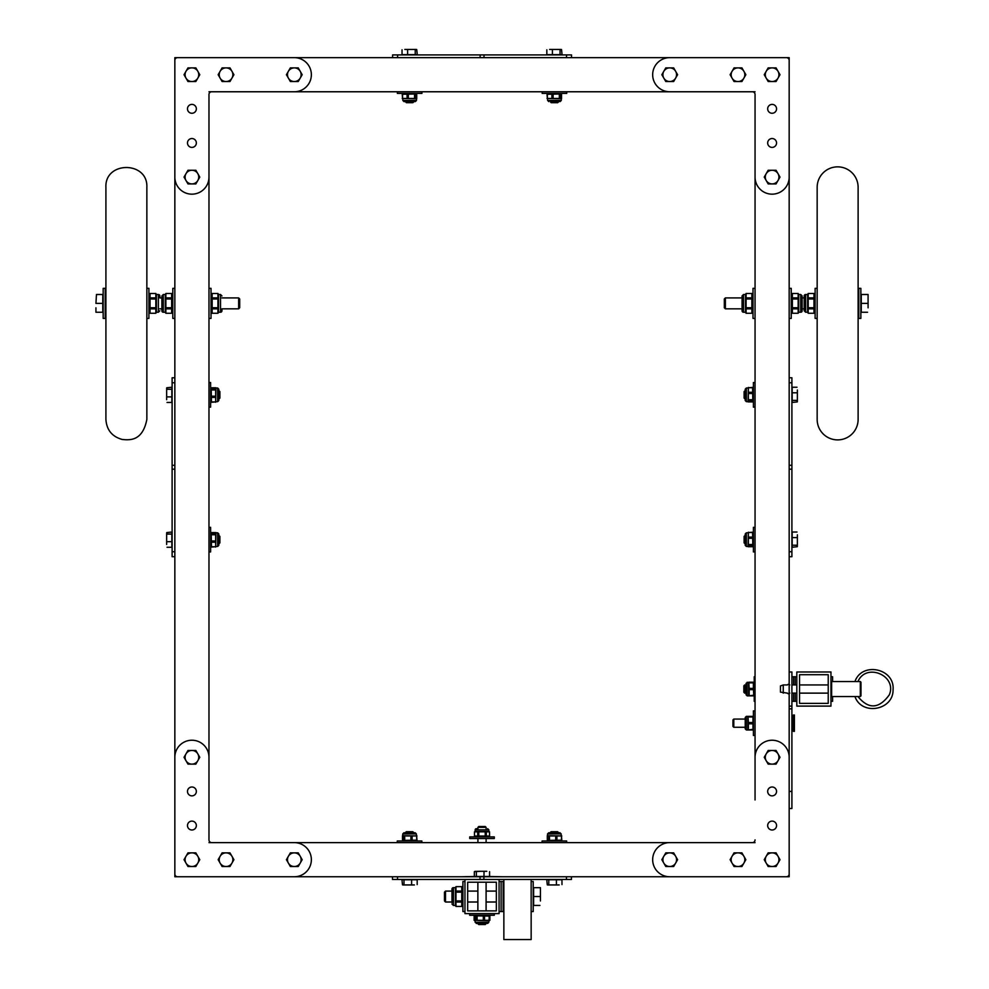 <?xml version="1.0" encoding="UTF-8"?>
<svg xmlns="http://www.w3.org/2000/svg" width="989" height="989" viewBox="0 0 989 989"><rect width="100%" height="100%" fill="white"/><g stroke="black" fill="none" stroke-linecap="round" stroke-linejoin="round"><path stroke-width="1.48" d="M755.052 94.499L755.052 177.093A17.06 17.06 0 0 0 772.112 194.165A17.06 17.06 0 0 0 789.173 177.093L789.173 60.366A2.732 2.732 0 0 0 786.453 57.646L669.726 57.646A17.06 17.06 0 0 0 652.666 74.707A17.06 17.06 0 0 0 669.726 91.767L752.32 91.767A2.732 2.732 0 0 1 755.052 94.499L755.052 134.43M755.052 177.142L755.052 757.253M755.052 799.965L755.052 757.302A17.06 17.06 0 0 1 772.112 740.229A17.06 17.06 0 0 1 789.173 757.302L789.173 876.749L510.534 876.749M534.765 57.646L789.173 57.646L789.173 60.354M789.173 177.142L789.173 438.671M789.173 447.547L789.173 462.803M789.173 471.679L789.173 486.934M789.173 495.81L789.173 511.066M789.173 519.942L789.173 671.976L791.905 671.976L791.905 791.423L789.173 791.423M791.905 706.109L789.173 706.109L789.173 757.253L789.173 671.976M453.481 57.646L174.843 57.646L174.843 60.354M174.843 177.142L174.843 414.539M174.843 423.416L174.843 438.671M174.843 447.547L174.843 462.815M174.843 471.679L174.843 486.947M174.843 495.823L174.843 757.253M208.976 799.965L208.976 839.908A2.732 2.732 0 0 0 211.708 842.628L294.302 842.628A17.06 17.06 0 0 1 311.362 859.688A17.06 17.06 0 0 1 294.302 876.749L177.575 876.749A2.732 2.732 0 0 1 174.843 874.016L174.843 876.749L429.263 876.749M208.976 94.499L208.976 177.093A17.06 17.06 0 0 1 191.915 194.165A17.06 17.06 0 0 1 174.843 177.093L174.843 60.366A2.732 2.732 0 0 1 177.575 57.646L294.302 57.646A17.06 17.06 0 0 1 311.362 74.707A17.06 17.06 0 0 1 294.302 91.767L211.708 91.767A2.732 2.732 0 0 0 208.976 94.499L208.976 134.43M208.976 177.142L208.976 757.253M208.976 842.628L755.052 842.628M438.139 876.749L453.395 876.749M462.271 876.749L475.486 876.477M488.455 876.477L501.658 876.749M755.052 839.896A2.732 2.732 0 0 1 752.32 842.628L669.726 842.628A17.06 17.06 0 0 0 652.666 859.688A17.06 17.06 0 0 0 669.726 876.749L786.453 876.749A2.732 2.732 0 0 0 789.173 874.016M767.674 825.555A4.438 4.438 0 0 0 774.338 829.4A4.438 4.438 0 0 0 774.338 821.711A4.438 4.438 0 0 0 767.674 825.555M767.674 791.423A4.438 4.438 0 0 0 774.338 795.267A4.438 4.438 0 0 0 774.338 787.59A4.438 4.438 0 0 0 767.674 791.423M174.843 874.016L174.843 757.302A17.06 17.06 0 0 1 191.915 740.229A17.06 17.06 0 0 1 208.976 757.302L208.976 839.896M196.354 825.555A4.438 4.438 0 0 1 189.69 829.4A4.438 4.438 0 0 1 189.69 821.711A4.438 4.438 0 0 1 196.354 825.555M196.354 791.423A4.438 4.438 0 0 1 189.69 795.267A4.438 4.438 0 0 1 189.69 787.59A4.438 4.438 0 0 1 196.354 791.423M198.74 757.302A6.824 6.824 0 0 0 185.994 753.89A6.824 6.824 0 0 0 191.915 764.126A6.824 6.824 0 0 0 198.74 757.302M197.825 753.89L199.79 757.302L195.847 764.126L187.972 764.126L184.028 757.302L187.972 750.478L195.847 750.478L197.825 753.89M662.902 859.688A6.824 6.824 0 0 0 675.635 863.1A6.824 6.824 0 0 0 669.726 852.864A6.824 6.824 0 0 0 662.902 859.688M663.817 863.1L661.839 859.688L665.782 852.864L673.67 852.864L677.601 859.688L673.67 866.512L665.782 866.512L663.817 863.1M765.288 757.302A6.824 6.824 0 0 0 778.022 760.714A6.824 6.824 0 0 0 772.112 750.478A6.824 6.824 0 0 0 765.288 757.302M766.203 760.714L764.237 757.302L768.169 750.478L776.056 750.478L780 757.302L776.056 764.126L768.169 764.126L766.203 760.714M301.126 859.688A6.824 6.824 0 0 0 288.392 856.276A6.824 6.824 0 0 0 294.302 866.512A6.824 6.824 0 0 0 301.126 859.688M300.211 856.276L302.177 859.688L298.245 866.512L290.358 866.512L286.414 859.688L290.358 852.864L298.245 852.864L300.211 856.276M198.74 859.688A6.824 6.824 0 0 0 185.994 856.276A6.824 6.824 0 0 0 191.915 866.512A6.824 6.824 0 0 0 198.74 859.688M197.825 856.276L199.79 859.688L195.847 866.512L187.972 866.512L184.028 859.688L187.972 852.864L195.847 852.864L197.825 856.276M765.288 859.688A6.824 6.824 0 0 0 778.022 863.1A6.824 6.824 0 0 0 772.112 852.864A6.824 6.824 0 0 0 765.288 859.688M766.203 863.1L764.237 859.688L768.169 852.864L776.056 852.864L780 859.688L776.056 866.512L768.169 866.512L766.203 863.1M731.155 859.688A6.824 6.824 0 0 0 743.901 863.1A6.824 6.824 0 0 0 737.979 852.864A6.824 6.824 0 0 0 731.155 859.688M732.07 863.1L730.105 859.688L734.048 852.864L741.923 852.864L745.867 859.688L741.923 866.512L734.048 866.512L732.07 863.1M232.86 859.688A6.824 6.824 0 0 0 220.127 856.276A6.824 6.824 0 0 0 226.036 866.512A6.824 6.824 0 0 0 232.86 859.688M231.958 856.276L233.923 859.688L229.98 866.512L222.105 866.512L218.161 859.688L222.105 852.864L229.98 852.864L231.958 856.276M767.674 108.839A4.438 4.438 0 0 1 774.338 104.995A4.438 4.438 0 0 1 774.338 112.672A4.438 4.438 0 0 1 767.674 108.839M767.674 142.96A4.438 4.438 0 0 1 774.338 139.128A4.438 4.438 0 0 1 774.338 146.805A4.438 4.438 0 0 1 767.674 142.96M196.354 108.839A4.438 4.438 0 0 0 189.69 104.995A4.438 4.438 0 0 0 189.69 112.672A4.438 4.438 0 0 0 196.354 108.839M196.354 142.96A4.438 4.438 0 0 0 189.69 139.128A4.438 4.438 0 0 0 189.69 146.805A4.438 4.438 0 0 0 196.354 142.96M462.358 57.646L477.625 57.646M486.489 57.646L501.757 57.646M510.633 57.646L525.888 57.646M208.976 91.767L755.052 91.767M731.155 74.707A6.824 6.824 0 0 0 743.901 78.119A6.824 6.824 0 0 0 737.979 67.882A6.824 6.824 0 0 0 731.155 74.707M732.07 78.119L730.105 74.707L734.048 67.882L741.923 67.882L745.867 74.707L741.923 81.531L734.048 81.531L732.07 78.119M662.902 74.707A6.824 6.824 0 0 0 675.635 78.119A6.824 6.824 0 0 0 669.726 67.882A6.824 6.824 0 0 0 662.902 74.707M663.817 78.119L661.839 74.707L665.782 67.882L673.67 67.882L677.601 74.707L673.67 81.531L665.782 81.531L663.817 78.119M765.288 177.093A6.824 6.824 0 0 0 778.022 180.505A6.824 6.824 0 0 0 772.112 170.269A6.824 6.824 0 0 0 765.288 177.093M766.203 180.505L764.237 177.093L768.169 170.269L776.056 170.269L780 177.093L776.056 183.917L768.169 183.917L766.203 180.505M765.288 74.707A6.824 6.824 0 0 0 778.022 78.119A6.824 6.824 0 0 0 772.112 67.882A6.824 6.824 0 0 0 765.288 74.707M766.203 78.119L764.237 74.707L768.169 67.882L776.056 67.882L780 74.707L776.056 81.531L768.169 81.531L766.203 78.119M198.74 74.707A6.824 6.824 0 0 0 185.994 71.295A6.824 6.824 0 0 0 191.915 81.531A6.824 6.824 0 0 0 198.74 74.707M197.825 71.295L199.79 74.707L195.847 81.531L187.972 81.531L184.028 74.707L187.972 67.882L195.847 67.882L197.825 71.295M301.126 74.707A6.824 6.824 0 0 0 288.392 71.295A6.824 6.824 0 0 0 294.302 81.531A6.824 6.824 0 0 0 301.126 74.707M300.211 71.295L302.177 74.707L298.245 81.531L290.358 81.531L286.414 74.707L290.358 67.882L298.245 67.882L300.211 71.295M232.86 74.707A6.824 6.824 0 0 0 220.127 71.295A6.824 6.824 0 0 0 226.036 81.531A6.824 6.824 0 0 0 232.86 74.707M231.958 71.295L233.923 74.707L229.98 81.531L222.105 81.531L218.161 74.707L222.105 67.882L229.98 67.882L231.958 71.295M198.74 177.093A6.824 6.824 0 0 0 185.994 173.681A6.824 6.824 0 0 0 191.915 183.917A6.824 6.824 0 0 0 198.74 177.093M197.825 173.681L199.79 177.093L195.847 183.917L187.972 183.917L184.028 177.093L187.972 170.269L195.847 170.269L197.825 173.681M480.122 57.646L480.122 54.914L566.524 54.914L566.524 57.646L397.59 57.646L397.59 54.914L392.596 54.914L392.596 57.646M480.122 54.914L397.59 54.914M566.524 54.914L571.518 54.914L571.518 57.646M416.245 49.45L411.424 49.45L416.245 49.45M404.835 49.45L411.424 49.45L404.835 49.45M402.041 49.821L402.041 54.642L417.271 54.642L416.728 49.537M407.616 54.642L407.616 49.821M415.232 54.642L415.232 49.821M405.564 101.595L413.748 101.595M405.564 101.855L406.405 102.695L412.92 102.695L413.748 101.855M397.368 91.767L397.368 93.411L421.944 93.411L421.944 91.767M415.417 94.252L415.417 98.455L416.728 98.727L416.728 93.98L402.239 94.252L403.586 93.411M412.87 101.595L405.107 101.595M414.527 94.252L414.527 98.455L415.417 98.455M408.321 94.252L408.321 98.455L414.527 98.455M407.097 94.252L407.097 98.455L408.321 98.455M402.56 94.252L402.56 98.455L407.097 98.455M402.239 94.252L402.56 98.455M416.728 98.727L402.239 98.455M413.674 101.595L403.982 101.595L402.844 100.458L416.48 100.458L415.343 101.595L413.674 101.595M561.047 49.45L556.226 49.45L561.047 49.45M549.624 49.45L556.226 49.45L549.624 49.45M546.843 49.821L546.843 54.642L562.073 54.642L561.529 49.537M552.418 54.642L552.418 49.821M560.034 54.642L560.034 49.821M550.366 101.595L558.55 101.595M550.366 101.855L551.194 102.695L557.709 102.695L558.55 101.855M542.17 91.767L542.17 93.411L566.746 93.411L566.746 91.767M560.219 94.252L560.219 98.455L561.529 98.727L561.529 93.98L547.028 94.252L548.388 93.411M557.672 101.595L559.008 101.595M559.329 94.252L559.329 98.455L560.219 98.455M553.123 94.252L553.123 98.455L559.329 98.455M551.899 94.252L551.899 98.455L553.123 98.455M547.362 94.252L547.362 98.455L551.899 98.455M547.028 94.252L547.362 98.455M561.529 98.727L547.028 98.455M789.173 465.312L791.905 465.312L791.905 551.714L789.173 551.714L789.173 382.78L791.905 382.78L791.905 377.773L789.173 377.773M791.905 465.312L791.905 382.78M791.905 551.714L791.905 556.708L789.173 556.708M174.843 469.182L172.111 469.182L172.111 382.78L174.843 382.78L174.843 551.714L172.111 551.714L172.111 556.708L174.843 556.708M172.111 469.182L172.111 551.714M172.111 382.78L172.111 377.786L174.843 377.786M166.659 533.059L166.659 537.88L166.659 533.059M166.659 544.469L166.659 537.88L166.659 544.469M167.03 547.263L171.839 547.263L171.839 532.033L166.745 532.577M171.839 541.688L167.03 541.688M171.839 534.072L167.03 534.072M218.804 543.74L218.804 535.556M219.064 543.74L219.892 542.899L219.892 536.384L219.064 535.556M208.976 551.936L210.62 551.936L210.62 527.36L208.976 527.36M211.461 533.887L215.664 533.887L215.936 532.577L211.189 532.577L211.461 547.065L210.62 545.718M211.461 534.777L215.664 534.777L215.664 533.887M211.461 540.983L215.664 540.983L215.664 534.777M211.461 542.207L215.664 542.207L215.664 540.983M211.461 546.744L215.664 546.744L215.664 542.207M211.461 547.065L215.664 546.744M215.936 532.577L215.664 547.065M218.804 535.63L218.804 545.322L217.667 546.46L217.667 532.824L218.804 533.961L218.804 535.63M166.659 388.257L166.659 393.078L166.659 388.257M166.659 399.68L166.659 393.078L166.659 399.68M167.03 402.461L171.839 402.461L171.839 387.231L166.745 387.775M171.839 396.886L167.03 396.886M171.839 389.27L167.03 389.27M218.804 398.938L218.804 390.754M219.064 398.938L219.892 398.11L219.892 391.595L219.064 390.754M208.976 407.134L210.62 407.134L210.62 382.558L208.976 382.558M211.461 389.085L215.664 389.085L215.936 387.775L211.189 387.775L211.461 402.276L210.62 400.928M211.461 389.975L215.664 389.975L215.664 389.085M211.461 396.181L215.664 396.181L215.664 389.975M211.461 397.405L215.664 397.405L215.664 396.181M211.461 401.942L215.664 401.942L215.664 397.405M211.461 402.276L215.664 401.942M215.936 387.775L215.664 402.276M218.804 390.828L218.804 400.533L217.667 401.67L217.667 388.022L218.804 389.172L218.804 390.828M797.369 546.237L797.369 541.403L797.369 546.237M797.369 534.814L797.369 541.403L797.369 534.814M796.998 532.033L792.177 532.033L792.177 547.251L797.282 546.707M792.177 537.596L796.998 537.596M792.177 545.211L796.998 545.211M745.224 535.543L745.224 543.74M744.964 535.543L744.124 536.384L744.124 542.899L744.964 543.74M755.052 527.36L753.408 527.36L753.408 551.924L755.052 551.924M752.567 545.409L748.364 545.409L748.092 546.707L752.839 546.707L752.567 532.218L753.408 533.566M745.224 542.862L745.224 535.086M752.567 544.506L748.364 544.506L748.364 545.409M752.567 538.313L748.364 538.313L748.364 544.506M752.567 537.089L748.364 537.089L748.364 538.313M752.567 532.539L748.364 532.539L748.364 537.089M752.567 532.218L748.364 532.539M748.092 546.707L748.364 532.218M745.224 543.653L745.224 533.961L746.361 532.824L746.361 546.46L745.224 545.322L745.224 543.653M797.369 401.435L797.369 396.614L797.369 401.435M797.369 390.012L797.369 396.614L797.369 390.012M796.998 387.231L792.177 387.231L792.177 402.449L797.282 401.905M792.177 392.806L796.998 392.806M792.177 400.409L796.998 400.409M745.224 390.742L745.224 398.938M744.964 390.742L744.124 391.582L744.124 398.097L744.964 398.938M755.052 382.558L753.408 382.558L753.408 407.134L755.052 407.134M752.567 400.607L748.364 400.607L748.092 401.905L752.839 401.905L752.567 387.416L753.408 388.764M745.224 398.06L745.224 390.296M752.567 399.704L748.364 399.704L748.364 400.607M752.567 393.511L748.364 393.511L748.364 399.704M752.567 392.287L748.364 392.287L748.364 393.511M752.567 387.75L748.364 387.75L748.364 392.287M752.567 387.416L748.364 387.75M748.092 401.905L748.364 387.416M745.224 398.864L745.224 389.159L746.361 388.022L746.361 401.658L745.224 400.52L745.224 398.864M464.954 879.481L464.954 913.613L499.074 913.613L499.074 879.481L397.504 879.481L397.504 876.749L566.437 876.749L566.437 879.481L571.432 879.481L571.432 876.749M499.074 879.481L566.437 879.481M397.504 879.481L392.497 879.481L392.497 876.749M547.77 884.945L552.604 884.945L547.77 884.945M559.193 884.945L552.604 884.945L559.193 884.945M561.975 884.574L561.975 879.753L546.756 879.753L547.3 884.858M556.411 879.753L556.411 884.574M548.796 879.753L548.796 884.574M558.464 832.787L550.267 832.787M558.464 832.54L557.623 831.7L551.108 831.7L550.267 832.54M566.648 842.628L566.648 840.984L542.083 840.984L542.083 842.628M548.598 840.131L548.598 835.94L547.3 835.668L547.3 840.415L561.789 840.131L560.442 840.984M549.822 832.787L558.921 832.787M549.501 840.131L549.501 835.94L548.598 835.94M555.694 840.131L555.694 835.94L549.501 835.94M556.931 840.131L556.931 835.94L555.694 835.94M561.468 840.131L561.468 835.94L556.931 835.94M561.789 840.131L561.468 835.94M547.3 835.668L561.789 835.94M550.354 832.787L560.046 832.787L561.183 833.925L547.547 833.925L548.685 832.787L550.354 832.787M402.968 884.945L407.802 884.945L402.968 884.945M414.391 884.945L407.802 884.945L414.391 884.945M417.185 884.574L417.185 879.753L401.954 879.753L402.498 884.858M411.609 879.753L411.609 884.574M403.994 879.753L403.994 884.574M413.662 832.787L405.478 832.787M413.662 832.54L412.821 831.7L406.306 831.7L405.478 832.54M421.858 842.628L421.858 840.984L397.281 840.984L397.281 842.628M403.809 840.131L403.809 835.94L402.498 835.668L402.498 840.415L416.987 840.131L415.64 840.984M405.02 832.787L414.119 832.787M404.699 840.131L404.699 835.94L403.809 835.94M410.905 840.131L410.905 835.94L404.699 835.94M412.129 840.131L412.129 835.94L410.905 835.94M416.666 840.131L416.666 835.94L412.129 835.94M416.987 840.131L416.666 835.94M402.498 835.668L416.987 835.94M405.552 832.787L415.244 832.787L416.381 833.925L402.746 833.925L403.883 832.787L405.552 832.787M467.673 910.881L496.342 910.881L496.342 882.213L467.673 882.213L467.673 910.881M494.302 913.613L494.302 915.245L469.676 915.245L469.676 913.613M475.425 915.517L474.127 915.517L474.127 920.339L488.789 920.71L489.889 920.339L489.889 915.517L488.492 915.245M488.986 920.598L489.889 920.339M486.106 910.881L486.106 882.213L486.069 910.881M486.106 842.628L486.106 838.524M486.106 828.695L486.106 827.348L477.922 827.348L477.922 828.695M486.106 827.348L485.265 826.507L478.75 826.507L477.922 827.348M494.302 836.892L469.726 836.892L469.726 838.524L494.302 838.524L494.302 836.892M475.932 836.892L474.473 836.039L489.555 836.039L489.53 831.836L486.316 831.836L486.316 836.039M477.699 836.039L477.699 831.836L474.497 831.836L474.497 836.039L474.473 831.836L475.19 831.428L488.826 831.428L489.555 831.836L489.555 836.039L488.084 836.892M477.464 828.695L476.327 828.695A1.137 1.137 0 0 0 475.19 829.833L488.826 829.833L487.688 828.695M478.8 836.039L478.8 831.836L477.699 831.836M485.216 836.039L485.216 831.836L478.8 831.836M485.216 831.836L486.316 831.836M475.19 831.428L475.19 829.833M858.118 187.329A20.472 20.472 0 0 0 837.646 166.857A20.472 20.472 0 0 0 817.161 187.329L817.161 419.41A20.472 20.472 0 0 0 837.646 439.895A20.472 20.472 0 0 0 858.118 419.41L858.118 187.329M146.854 187.329L146.854 419.41C142.663 440.921 130.227 440.328 122.142 439.45C112.029 436.582 106.614 429.906 105.91 419.41L105.91 187.329C104.636 160.91 148.127 160.923 146.854 187.329L146.854 254.284M858.798 288.355L858.798 318.396L860.85 318.396L860.85 288.355L858.798 288.355M817.161 288.355L815.121 288.355L815.121 318.396L817.161 318.396M815.121 295.451L813.972 293.473L808.198 293.473L808.198 297.887L813.972 297.887L813.972 293.498L808.198 293.473L807.605 294.512L805.615 294.512A1.422 1.422 0 0 0 804.193 295.934L804.193 310.818L805.615 312.24L805.615 294.512M815.121 311.288L813.972 313.266L813.972 297.887M804.193 309.409L804.193 297.343M807.605 294.512L807.605 312.24L808.198 313.266L813.972 313.266L808.198 313.253L808.198 307.764L813.972 307.764M813.972 308.865L808.198 308.865M813.972 298.987L808.198 298.987L808.198 307.764M808.198 298.987L808.198 297.887M791.225 311.288L792.374 313.266L798.148 313.266L798.148 308.865L792.374 308.865L792.374 313.253L798.148 313.266L798.729 312.24L800.731 312.24A1.422 1.422 0 0 0 802.153 310.818L802.153 295.934L800.731 294.512L800.731 312.24M791.225 295.451L792.374 293.473L792.374 308.865M798.729 312.24L798.729 294.512L798.148 293.473L792.374 293.473L798.148 293.498L798.148 298.987L792.374 298.987M792.374 297.887L798.148 297.887M792.374 307.764L798.148 307.764L798.148 298.987M798.148 307.764L798.148 308.865M789.173 318.396L791.225 318.396L791.225 288.355L789.173 288.355M755.052 288.355L753 288.355L753 318.396L755.052 318.396M753 311.288L751.863 313.266L751.863 293.473L746.089 293.498L746.089 297.887L751.863 297.887M751.863 308.865L746.089 308.865L746.089 313.253L751.863 313.253L746.089 313.266L745.496 312.24L745.496 294.512L746.089 293.473L751.863 293.473L753 295.451M751.863 307.764L746.089 307.764L746.089 308.865M751.863 298.987L746.089 298.987L746.089 307.764M746.089 298.987L746.089 297.887M742.084 310.818L742.084 295.934L743.505 294.512L743.505 312.24A1.422 1.422 0 0 1 742.084 310.818M745.496 312.24L743.505 312.24M868.082 307.814L868.082 298.938L868.082 307.814M868.082 294.499L868.082 298.938L868.082 294.499M867.551 312.252L861.258 312.252L861.258 294.499L867.551 294.499M861.258 303.376L867.551 303.376M742.084 297.912L725.382 297.912L725.382 308.84L742.084 308.84M725.382 297.912L724.331 298.962L724.331 307.789L725.382 308.84M105.217 318.396L105.217 288.355L103.177 288.355L103.177 318.396L105.217 318.396M146.854 318.396L148.906 318.396L148.906 288.355L146.854 288.355M148.906 295.451L150.056 293.473L150.056 313.266L155.829 313.253L155.829 308.865L150.056 308.865M150.056 297.887L155.829 297.887L155.829 293.498L150.056 293.498L155.829 293.473L156.41 294.512L156.41 312.24L155.829 313.266L150.056 313.266L148.906 311.288M159.835 297.343L159.835 295.934A1.422 1.422 0 0 0 158.401 294.512L158.401 312.24L159.835 310.818M150.056 298.987L155.829 298.987L155.829 297.887M150.056 307.764L155.829 307.764L155.829 298.987M155.829 307.764L155.829 308.865M156.41 294.512L158.401 294.512M172.803 311.288L171.653 313.266L171.653 293.473L165.88 293.498L165.88 297.887L171.653 297.887M171.653 308.865L165.88 308.865L165.88 313.253L171.653 313.253L165.88 313.266L165.287 312.24L165.287 294.512L165.88 293.473L171.653 293.473L172.803 295.451M161.875 309.409L161.875 297.343M171.653 307.764L165.88 307.764L165.88 308.865M171.653 298.987L165.88 298.987L165.88 307.764M165.88 298.987L165.88 297.887M161.875 310.818L161.875 295.934L163.296 294.512L163.296 312.24A1.422 1.422 0 0 1 161.875 310.818M165.287 312.24L163.296 312.24M174.843 318.396L172.803 318.396L172.803 288.355L174.843 288.355M208.976 318.396L211.028 318.396L211.028 288.355L208.976 288.355M211.028 311.288L212.165 313.266L217.939 313.266L217.939 308.865L212.165 308.865L212.165 313.253L217.939 313.266L218.532 312.24L220.522 312.24A1.422 1.422 0 0 0 221.944 310.818L221.944 309.409M211.028 295.451L212.165 293.473L212.165 308.865M218.532 312.24L218.532 294.512L217.939 293.473L212.165 293.473L217.939 293.498L217.939 298.987L212.165 298.987M212.165 297.887L217.939 297.887M212.165 307.764L217.939 307.764L217.939 298.987M217.939 307.764L217.939 308.865M95.933 303.376L96.465 294.499L95.933 303.376M95.933 312.252L95.933 307.814L95.933 312.252M96.465 294.499L102.769 294.499L102.769 312.252L96.465 312.252M96.465 303.376L102.769 303.376M221.944 308.84L238.646 308.84L238.646 297.912L221.944 297.912M238.646 308.84L239.697 307.789L239.697 298.962L238.646 297.912M791.905 676.748L793.549 676.748L793.549 684.944L793.549 676.748L795.181 676.748L795.181 684.944L795.181 676.748L796.825 676.748M791.905 701.325L795.181 701.325L795.181 693.128L795.181 701.325L796.825 701.325M793.549 701.325L793.549 693.128L793.549 701.325M796.825 671.976L830.958 671.976L830.958 706.109L796.825 706.109L796.825 671.976M799.557 674.708L828.226 674.708L828.226 703.377L799.557 703.377L799.557 674.708M832.59 696.553L832.59 701.325L830.958 701.325M830.958 676.748L832.59 676.748L832.59 681.532M746.04 684.944L744.692 684.944L744.692 693.128L746.04 693.128M744.692 684.944L743.852 685.785L743.852 692.3L744.692 693.128M755.052 676.748L754.224 676.748L754.224 701.325L755.052 701.325M753.383 682.212L748.772 682.212L749.18 688.406L753.383 688.406L753.383 682.212M753.383 695.23L748.772 695.86L753.791 695.86L753.383 688.406M753.383 689.667L749.18 689.667L749.18 695.23M749.18 689.667L749.18 688.406M753.383 682.843L749.18 682.843M746.04 693.586L746.04 684.487M747.177 682.225L747.177 695.86L748.772 695.86L748.772 682.212L746.04 683.362M789.173 808.495L791.905 808.495L791.905 791.423M733.789 727.261L733.789 719.077L732.96 719.893L732.96 726.445L733.789 727.261L745.224 727.261M793.413 714.973L793.413 731.366L794.402 731.366L794.402 714.973L791.905 716.481M755.052 710.881L753.408 710.881L753.408 735.457L755.052 735.457M752.567 729.363L747.956 729.993L752.975 729.993L752.975 716.345L747.956 716.345L748.364 722.539L752.567 722.539M752.567 723.8L748.364 723.8L748.364 722.539M752.567 716.976L748.364 716.976M748.364 723.8L748.364 729.363M745.224 723.169L745.224 717.482L746.361 716.345L746.361 729.993L745.224 728.856L745.224 723.169M746.361 729.993L747.956 729.993L747.956 716.345L746.361 716.345M783.251 693.128L783.251 684.944L780.445 685.97L780.445 692.115L787.454 693.128A1.36 1.36 0 0 0 788.629 693.821L789.815 693.128M831.638 689.036L831.638 696.553L860.306 696.553L860.306 681.532L831.638 681.532L831.638 689.036M860.306 681.532L860.986 682.212L860.986 695.86L860.306 696.553M789.815 684.944L788.629 684.264A1.36 1.36 0 0 0 787.454 684.944L783.251 684.944M540.439 900.979L540.439 892.115L540.439 900.979M540.439 887.677L540.439 892.115L540.439 887.677M539.907 905.417L533.615 905.417L533.615 887.677L539.907 887.677M533.615 896.541L539.907 896.541M451.973 891.089L445.52 891.089L445.52 902.005L451.973 902.005M445.52 891.089L444.469 892.127L444.469 900.967L445.52 902.005M503.858 879.481L503.858 939.55L531.155 939.55L531.155 879.481M531.155 911.561L533.207 911.561L533.207 881.533L531.155 881.533M464.954 881.533L462.901 881.533L462.901 911.561L464.954 911.561M499.074 911.561L503.178 911.561L503.178 881.533L501.126 881.533L501.126 911.561L501.126 881.533L499.074 881.533M462.901 888.629L461.752 886.651L455.978 886.651L455.385 887.677L453.395 887.677A1.422 1.422 0 0 0 451.973 889.099L451.973 902.574M462.901 904.465L461.752 906.443L461.752 886.651M455.385 887.677L455.385 905.417L455.978 906.443L461.752 906.443L455.978 906.419L455.978 900.93L461.752 900.93M461.752 902.042L455.978 902.042M461.752 892.165L455.978 892.165L455.978 900.93M461.752 891.052L455.978 891.052L455.978 892.165M461.752 886.676L455.978 886.676L455.978 891.052M486.798 871.297L480.197 871.297L486.798 871.297M474.905 871.371L480.197 871.297L474.349 871.668L474.349 876.477L476.389 876.477L476.389 871.668M489.58 871.668L489.58 876.477L476.389 876.477M484.004 876.477L484.004 871.668M477.872 923.442L486.069 923.442M477.872 923.701L478.713 924.53L485.228 924.53L486.069 923.701M488.047 915.245L489.394 916.098L474.905 915.826L474.905 920.574L476.204 920.302L476.204 916.098M477.106 916.098L477.106 920.302L476.204 920.302M489.394 916.098L488.789 922.304L475.153 922.304L477.415 923.442M489.061 916.098L489.394 920.302M484.523 916.098L484.523 920.302L489.061 920.302M483.3 916.098L483.3 920.302L484.523 920.302M477.106 920.302L483.3 920.302M486.514 923.442L476.29 923.442M483.992 57.646L483.992 54.914M561.282 98.875L561.282 100.458L547.634 100.458L548.771 101.595M789.173 469.169L791.905 469.169M174.843 465.312L172.111 465.312M483.893 876.749L483.893 879.481M480.036 876.749L480.036 879.481M218.532 294.512L220.522 294.512L220.522 312.24M791.905 708.829L789.173 708.829M455.385 905.417L453.395 905.417L453.395 887.677M415.739 93.411L416.728 93.98M402.844 98.875L402.844 100.458M416.48 98.875L416.48 100.458M560.528 93.411L561.529 93.98M561.282 100.458L560.133 101.595M547.634 98.875L547.634 100.458M210.62 533.566L211.189 532.577M216.072 546.46L217.667 546.46M216.072 532.824L217.667 532.824M210.62 388.776L211.189 387.775M216.072 401.67L217.667 401.67M216.072 388.022L217.667 388.022M753.408 545.718L752.839 546.707M747.956 532.824L746.361 532.824M747.956 546.46L746.361 546.46M753.408 400.916L752.839 401.905M747.956 388.022L746.361 388.022M747.956 401.658L746.361 401.658M548.289 840.984L547.3 840.415M561.183 835.52L561.183 833.925M547.547 835.52L547.547 833.925M403.487 840.984L402.498 840.415M416.381 835.52L416.381 833.925M402.746 835.52L402.746 833.925M475.091 920.672L474.127 920.339M477.922 842.628L477.922 838.524M488.826 831.428L488.826 829.833M807.605 312.24L805.615 312.24M798.729 294.512L800.731 294.512M745.496 294.512L743.505 294.512M858.798 297.912L858.118 297.912M804.193 297.912L802.153 297.912M858.798 308.84L858.118 308.84M804.193 308.84L802.153 308.84M156.41 312.24L158.401 312.24M165.287 294.512L163.296 294.512M220.522 294.512L221.944 295.934M105.217 308.84L105.91 308.84M159.835 308.84L161.875 308.84M105.217 297.912L105.91 297.912M159.835 297.912L161.875 297.912M828.226 693.128L799.557 693.128L828.226 693.128M754.224 682.966L753.791 682.212M754.224 695.119L753.791 695.86M747.177 695.86L746.04 694.723M733.789 719.077L745.224 719.077M791.905 729.857L793.413 731.366M753.408 717.099L752.975 716.345M753.408 729.239L752.975 729.993M791.905 693.128L796.825 693.128M791.905 684.944L796.825 684.944M799.557 684.944L828.226 684.944M830.958 695.86L831.638 696.553M830.958 682.212L831.638 681.532M857.945 696.553C868.577 709.546 879.036 708.977 889.321 694.834C897.419 675.598 866.129 662.346 857.945 681.532M854.953 696.54C861.716 716.098 893.66 710.263 893.067 689.58C894.822 668.366 861.926 661.418 854.953 681.532M503.858 891.089L503.178 891.089M496.342 891.089L486.106 891.089M477.872 891.089L467.673 891.089M503.858 902.005L503.178 902.005M496.342 902.005L486.106 902.005M477.872 902.005L467.673 902.005M453.395 905.417L451.973 903.995M477.872 882.213L477.872 910.881M494.253 913.613L494.253 915.245M475.894 915.245L474.905 915.826M488.789 922.304L487.651 923.442M475.153 920.71L475.153 922.304"/></g></svg>
